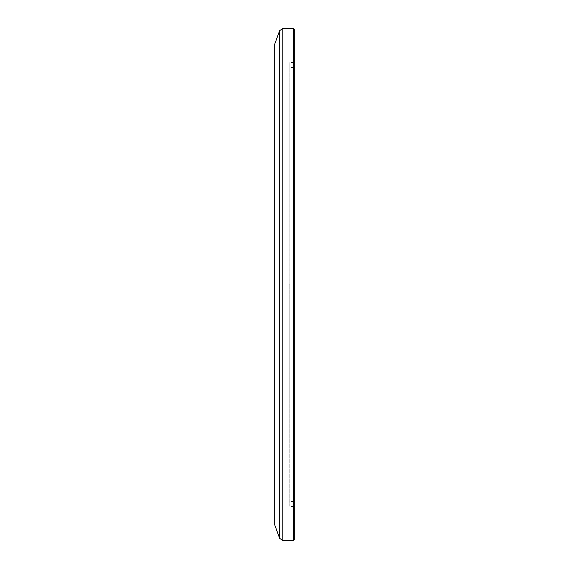 <?xml version="1.0" encoding="UTF-8"?>
<svg xmlns="http://www.w3.org/2000/svg" width="569" height="569" viewBox="0 0 569 569"><rect width="100%" height="100%" fill="white"/><g stroke="black" fill="none" stroke-linecap="round" stroke-linejoin="round"><path stroke-width="0.43" stroke-dasharray="2.85 2.13" d="M293.433 28.45L293.433 540.55M274.72 44.154L274.72 524.846M294.28 284.5L294.28 62.476L294.28 284.5M289.18 284.5L289.18 505.841L289.18 284.5M294.28 29.304L294.28 539.697M282.814 28.45L282.814 540.55M279.621 30.69L279.621 538.31M289.863 284.5L289.856 62.476L289.856 284.5M294.28 67.583L289.863 67.583L289.18 66.9M294.28 501.417L289.863 501.417L289.18 502.1M294.28 62.476L289.856 62.476L289.18 63.159M294.28 506.524L289.856 506.524L289.18 505.841"/><path stroke-width="0.85" d="M293.433 284.5L293.433 28.45L282.814 28.45L282.814 540.55L293.433 540.55L293.433 284.5M279.621 30.69L279.621 538.31L274.72 524.846L274.72 44.154L279.621 30.69L282.814 28.45M293.433 540.55L294.28 539.697L294.28 29.304L293.433 28.45M279.621 538.31L282.814 540.55"/></g></svg>
